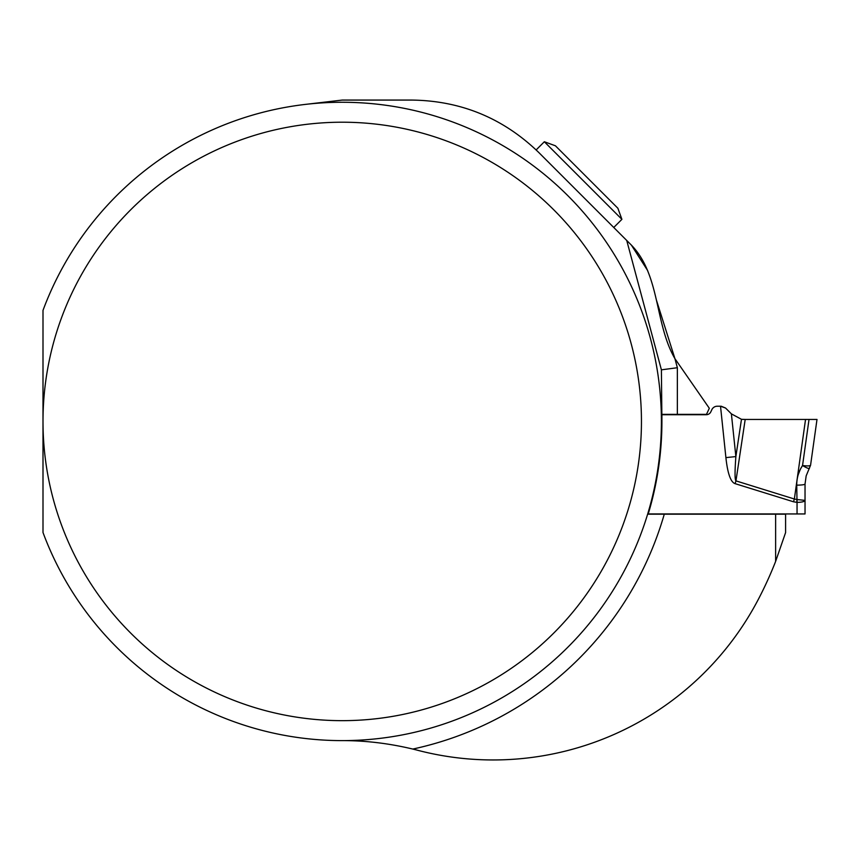 <?xml version="1.0" encoding="UTF-8"?>
<svg xmlns="http://www.w3.org/2000/svg" width="860" height="860" viewBox="0 0 860 860"><rect width="100%" height="100%" fill="white"/><g stroke="black" fill="none" stroke-linecap="round" stroke-linejoin="round"><path stroke-width="1.29" d="M647.634 270.534L631.39 245.121L538.93 152.65C535.242 149.027 535.242 149.027 538.93 152.65C535.242 149.027 535.242 149.027 538.93 152.65C503.508 118.293 461.186 100.76 411.983 100.072L342.226 100.072L304.988 104.447M775.623 514.183L775.623 561.419L785.588 532.619L785.588 514.183L648.161 514.183A319.683 319.683 0 0 0 661.91 421.443L661.404 369.832L626.736 240.467L661.404 369.832L677.357 367.725L677.357 414.359L706.479 414.359L709.317 408.274L674.928 358.663L656.47 300.258M43 310.374A319.178 319.178 0 0 1 533.372 165.829A319.178 319.178 0 0 1 533.372 677.057A319.178 319.178 0 0 1 43 532.512L43 421.443A299.226 299.226 0 0 0 491.845 680.572A299.226 299.226 0 0 0 491.845 162.303A299.226 299.226 0 0 0 43 421.443L43 310.374M664.275 514.183A335.131 335.131 0 0 1 412.8 749.06C388.956 743.362 365.425 740.546 342.226 740.611M677.357 414.359L661.91 414.359L661.91 421.443M412.8 749.06A299.226 299.226 0 0 1 417.691 750.286A299.226 299.226 0 0 0 758.305 599.409A384.012 384.012 0 0 0 775.623 561.419M677.357 367.725L674.928 358.663C654.535 323.575 660.362 274.996 631.39 245.121M544.337 141.75L555.42 145.791L617.878 208.249L621.909 219.332L544.337 141.75L536.178 149.909M621.909 219.332L613.76 227.481M803.724 513.947L805.035 513.947L805.035 500.38L797.048 499.531L805.035 500.38C804.605 501.595 801.95 502.272 797.048 502.401C801.95 502.272 804.605 501.595 805.035 500.38L805.035 484.019L806.175 475.838L810.561 465.292C810.002 466.045 807.336 466.12 802.541 465.529C807.336 466.12 810.002 466.045 810.561 465.292L817 419.443L805.54 419.443L794.361 499.004L796.973 499.52L796.747 485.137C796.693 478.052 798.617 471.517 802.541 465.529L800.939 468.195M804.132 513.947L648.236 513.947M725.904 457.617L735.87 456.574L741.471 419.304L731.387 413.864L735.87 456.574C734.752 471.753 734.784 479.848 735.956 480.88L735.096 483.653A193.833 27.928 98.5 0 1 725.904 457.617L720.519 406.221L717.261 406.221A5.988 5.988 0 0 0 711.843 409.672L710.833 411.832A4.988 4.988 0 0 1 706.307 414.713L661.91 414.713M800.133 469.775L798.188 474.774M805.54 419.443L745.19 419.443L735.956 480.88L794.361 499.004L793.5 501.778L735.096 483.653M721.185 406.221L725.55 408.027L720.519 406.221M731.387 413.864L725.55 408.027M741.471 419.304L745.19 419.443M743.577 419.443L742.642 419.411M797.048 499.531L797.048 502.401L793.5 501.778M809.453 468.367C808.722 468.808 806.422 467.862 802.541 465.529L809.024 419.443L817 419.443L809.024 419.443M805.035 484.019A7.976 1.118 180 0 1 796.747 485.137M796.973 499.52L796.779 502.39M797.048 513.947L797.048 502.401"/></g></svg>
